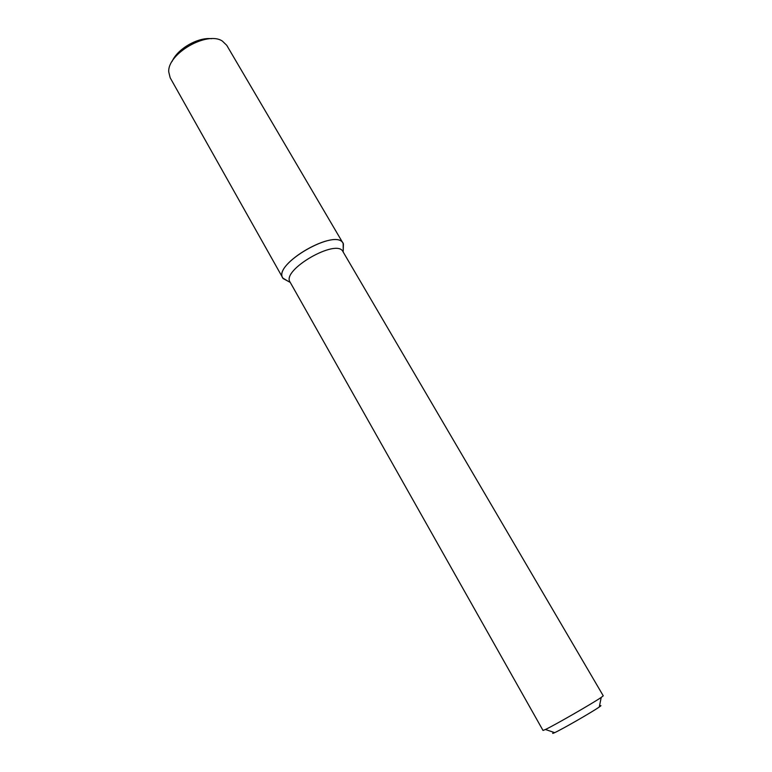 <?xml version="1.0" encoding="UTF-8"?>
<svg xmlns="http://www.w3.org/2000/svg" width="772" height="772" viewBox="0 0 772 772"><rect width="100%" height="100%" fill="white"/><g stroke="black" fill="none" stroke-linecap="round" stroke-linejoin="round"><path stroke-width="1.16" d="M282.88 278.103L288.448 281.433L283.17 278.567C271.02 264.96 337.76 226.582 343.415 243.933L343.241 249.925L343.154 243.441L226.717 45.268L222.346 41.07C207.234 30.745 167.418 53.635 168.74 71.883L170.178 77.779L282.88 278.103C272.613 264.178 336.283 227.566 343.154 243.441M290.069 282.079C281.191 270.017 337.017 237.921 342.971 251.662L603.25 695.804L601.214 697.425C593.137 703.012 554.335 725.333 545.437 729.492L543.015 730.447L290.069 282.079M553.813 732.348C552.028 733.641 552.327 733.738 554.682 732.647C561.968 729.357 592.78 711.649 599.284 706.998C601.417 705.511 601.475 705.212 599.458 706.1M172.146 61.355C177.396 48.897 198.114 36.979 211.528 38.716M343.173 252L343.415 243.933M290.272 282.427L283.17 278.567M599.284 706.998L601.214 697.425M554.682 732.647L545.437 729.492"/></g></svg>
